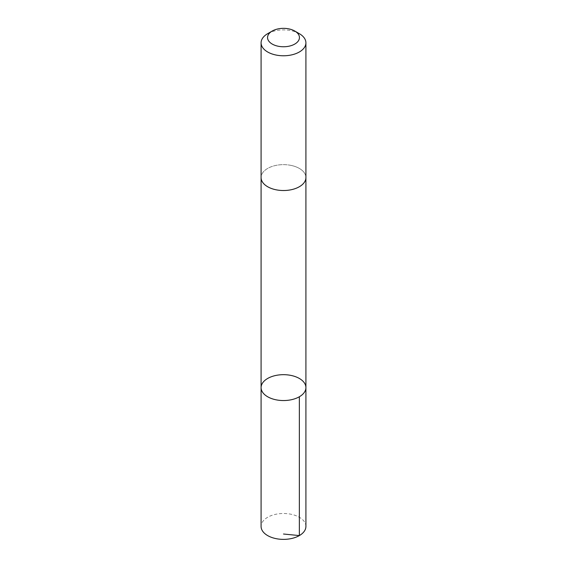 <?xml version="1.0" encoding="UTF-8"?>
<svg xmlns="http://www.w3.org/2000/svg" width="567" height="567" viewBox="0 0 567 567"><rect width="100%" height="100%" fill="white"/><g stroke="black" fill="none" stroke-linecap="round" stroke-linejoin="round"><path stroke-width="0.43" stroke-dasharray="2.83 2.13" d="M305.911 526.438A22.411 12.942 0 0 0 290.906 514.219A22.411 12.942 0 0 0 261.089 526.438M290.906 165.373A22.411 12.935 0 0 0 261.089 177.584A22.411 12.935 0 0 0 276.094 189.796A22.411 12.935 0 0 0 305.911 177.584A22.411 12.935 0 0 0 290.906 165.373M261.089 387.615A22.411 12.942 180 0 1 290.906 375.404A22.411 12.942 180 0 1 305.911 387.615M305.911 177.854L305.911 177.584A22.411 12.942 0 0 0 283.5 164.643A22.411 12.942 0 0 0 261.089 177.584L261.089 177.854M299.348 33.687A22.411 12.942 0 0 0 267.652 33.687"/><path stroke-width="0.85" d="M290.906 375.404A22.411 12.942 180 0 1 305.911 387.615A22.411 12.942 180 0 1 283.5 400.55A22.411 12.942 180 0 1 261.089 387.615A22.411 12.942 180 0 1 290.906 375.404M261.089 526.438A22.411 12.942 0 0 0 276.094 538.65A22.411 12.942 0 0 0 305.911 526.438L305.911 387.615A22.411 12.942 180 0 1 283.5 400.55A22.411 12.942 180 0 1 261.089 387.615L261.089 526.438M272.224 31.043L267.652 33.687A22.411 12.942 0 0 0 261.089 42.837L261.089 177.584A22.411 12.942 0 0 0 276.094 189.796A22.411 12.942 0 0 0 305.911 177.584L305.911 42.837A22.411 12.942 0 0 0 299.348 33.687L294.776 31.043A15.947 9.207 0 0 0 272.224 31.043A15.947 9.207 0 0 0 278.234 46.246A15.947 9.207 0 0 0 297.002 42.454A15.947 9.207 0 0 0 294.776 31.043M261.089 42.837A22.411 12.942 0 0 0 276.094 55.049A22.411 12.942 0 0 0 305.911 42.837M283.5 534.015L299.348 535.588L299.348 396.765M261.089 177.854L261.089 387.615M305.911 177.854L305.911 387.615"/></g></svg>
